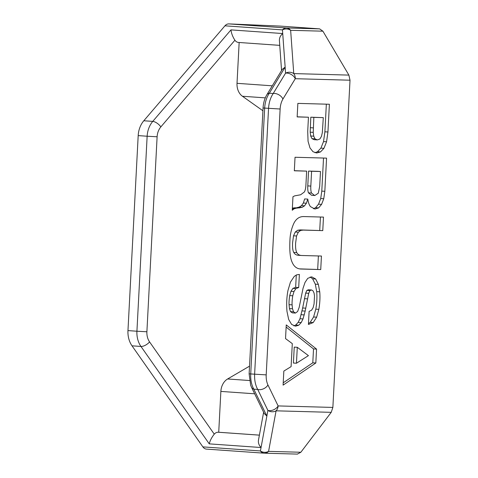 <?xml version="1.0" encoding="UTF-8"?>
<svg xmlns="http://www.w3.org/2000/svg" width="478" height="478" viewBox="0 0 478 478"><rect width="100%" height="100%" fill="white"/><g stroke="black" fill="none" stroke-linecap="round" stroke-linejoin="round"><path stroke-width="0.72" d="M228.932 23.9L280.144 26.087L319.651 28.877L286.453 27.969A7.098 5.497 94 0 0 282.462 29.887A7.098 6.089 -4.1 0 1 290.648 30.305A7.098 6.095 -88.4 0 0 286.453 27.969L228.932 23.9A7.098 5.497 94 0 0 224.941 25.818L143.806 120.761A21.295 16.497 94 0 0 138.19 135.603L127.967 330.597A21.295 16.497 94 0 0 132.012 345.821L202.869 446.882A7.098 5.497 94 0 0 206.52 449.111A7.098 5.497 94 0 0 206.645 449.117M297.37 454.094L300.847 452.254L331.212 412.335L332.867 407.423L350.015 80.208L348.886 75.1L322.913 31.19L319.651 28.877M262.912 110.782A14.197 11 94 0 0 262.547 110.508L242.424 96.245A14.197 11 -86 0 1 237.016 83.321L239.155 42.494M259.393 435.147L218.255 432.237L218.727 432.255L220.866 391.41A14.197 11 -86 0 1 227.612 378.976L249.134 366.387A14.197 11 94 0 0 249.528 366.142M224.941 25.818L282.462 29.887L282.725 33.544L230.958 29.887C231.376 33.335 232.69 36.776 234.907 40.224A7.098 5.497 94 0 0 238.552 42.446A7.098 5.497 94 0 0 238.683 42.458M218.255 432.237A7.098 5.497 94 0 0 214.264 434.155L149.584 341.919A14.197 11 -86 0 1 146.895 331.768L157.113 136.774A14.197 11 -86 0 1 160.859 126.879L234.907 40.224M259.399 435.129L218.727 432.255M264.173 453.186A7.098 6.095 -88.4 0 0 264.346 453.192A7.098 6.095 -88.4 0 0 268.582 451.369A7.098 6.19 -169.5 0 1 260.391 450.951A7.098 5.497 94 0 0 264.041 453.174A7.098 5.497 94 0 0 264.173 453.186M266.838 94.775A7.098 4.368 31.3 0 1 266.867 94.722A7.098 4.368 31.3 0 1 266.867 94.716A7.098 4.368 31.3 0 1 269.311 93.234L273.213 93.509C270.47 97.62 268.917 102.585 268.552 108.416L254.619 374.28C254.374 380.112 255.401 385.166 257.708 389.439L267.889 410.405A7.098 6.19 10.5 0 0 276.081 410.823A7.098 6.095 -88.4 0 0 278.124 405.924A7.098 4.517 154.1 0 1 267.889 410.405L266.867 416.075L264.274 413.566L251.571 387.413A7.098 4.517 -25.9 0 0 251.571 387.413A7.098 4.517 -25.9 0 0 253.806 389.164C251.5 384.892 250.472 379.837 250.717 374.005L264.651 108.142C265.015 102.31 266.569 97.339 269.311 93.234L285.133 67.171L285.563 73.164A7.098 4.368 31.3 0 1 295.273 78.709A7.098 6.095 -88.4 0 0 293.755 73.588A7.098 6.089 175.9 0 0 285.563 73.164L273.213 93.509A7.098 4.368 31.3 0 1 282.922 99.048L295.273 78.709L350.015 80.208M266.855 416.021L253.806 389.164L257.708 389.439A7.098 4.517 -25.9 0 0 267.943 384.957C266.61 382.125 266.031 378.761 266.198 374.877L280.132 109.008C280.371 105.124 281.303 101.802 282.922 99.048M307.713 131.438L308.453 117.224L297.149 116.913L297.86 103.391L329.396 104.252L327.938 131.994L326.564 141.787L323.947 148.317L320.505 151.932L316.711 152.99L313.018 151.729L309.989 147.935L308.059 141.285L307.713 131.438M291.096 366.626L292.303 343.622L285.533 338.603L286.25 324.909L316.561 349.119L315.833 362.987L283.096 385.125L283.83 371.083L291.096 366.626M292.261 210.242L292.966 196.721L294.669 195.861L300.632 194.773L304.408 191.941C305.251 190.465 305.759 188.033 305.938 184.651L306.649 171.13L294.329 170.789L295.034 157.262L326.57 158.128L324.831 191.296L323.755 198.729L321.58 204.363L318.611 207.9L314.96 209.047L310.491 206.645C309.218 205.086 308.316 202.576 307.79 199.111L306.404 203.21L304.522 205.833L302.257 207.279L298.081 207.99A63.443 32.474 93.5 0 0 296.013 208.235L293.97 208.868L292.261 210.242M314.064 303.918L314.518 296.079L314.058 293.086L313.048 290.863L311.507 289.961L309.899 290.6L308.716 293.289L305.173 311.088L303.016 318.928L301.188 322.584L298.726 325.237L295.559 326.181L291.628 324.437L288.676 319.483L286.979 311.411C286.376 303.954 286.704 296.975 287.965 290.475L290.439 282.134L294.233 276.415L296.635 274.85L299.377 274.438L298.69 287.535L295.936 288.581L293.994 291.502L292.751 295.78C292.178 299.413 291.962 302.443 292.1 304.868L292.494 308.758L293.546 311.805L295.452 313.066L297.609 311.531L299.174 307.39L303.052 288.258L305.018 282.444L307.754 278.333L311.74 276.852L315.659 278.985L318.36 284.362L319.74 291.825C320.218 297.226 319.919 303.07 318.844 309.35L316.645 317.183L313.198 322.566L308.43 324.466L309.117 311.369L311.519 310.27L313.114 307.689L314.064 303.918M300.351 268.983L301.122 269.03C296.85 268.911 293.791 266.497 291.944 261.789C290.074 257.576 289.417 250.119 289.979 239.424C290.283 233.581 291.61 228.155 293.946 223.154C296.264 218.643 299.569 216.444 303.871 216.564L323.481 217.102L322.77 230.629L303.16 230.091L300.62 230.45L298.32 232.2L296.569 235.989L295.631 243.003C295.392 247.461 295.78 250.663 296.784 252.605C297.794 254.469 299.473 255.437 301.827 255.503L321.437 256.041L320.732 269.568L300.734 269.012M298.493 255.306L301.827 255.503M266.867 416.075L261.054 447.51C258.945 445.311 258.084 442.849 258.473 440.13L263.629 412.233M132.012 345.821L140.962 346.454L209.262 443.865C210.027 440.626 211.694 437.394 214.264 434.155M282.725 33.544L285.151 67.117L282.265 69.358L266.867 94.716M251.536 387.341A7.098 4.517 -25.9 0 0 251.565 387.407L250.669 385.262L249.128 373.856L266.198 374.877M282.743 33.568C280.437 35.521 279.325 37.852 279.409 40.558L281.56 70.523M322.77 230.629L300.118 229.906L297.579 230.265L295.273 232.015L293.528 235.803L292.584 242.818C292.351 247.275 292.739 250.478 293.743 252.414C294.747 254.284 296.432 255.252 298.786 255.318M320.433 217.018L319.728 230.438M320.732 269.568L299.616 268.881M318.39 255.957L317.685 269.377M310.18 276.977L312.618 278.799L315.319 284.177L316.699 291.634C317.171 297.041 316.872 302.885 315.803 309.164L313.598 316.998L310.156 322.381L308.477 323.6M298.69 287.535L295.649 287.35L292.894 288.395L290.953 291.317L289.71 295.595C289.136 299.228 288.915 302.257 289.059 304.677L289.447 308.573L290.505 311.62L292.333 312.875L295.374 313.066M296.294 274.993L295.649 287.35M305.705 308.173L302.658 307.987L299.975 318.736L298.147 322.399L295.685 325.046L293.874 325.871M311.507 289.961L308.394 289.77L306.852 290.415L305.675 293.104L302.658 307.987M319.698 186.324L320.475 171.506L317.428 171.321L308.555 171.076L307.778 185.894C307.617 188.929 307.85 191.254 308.471 192.855L311.638 195.311L314.835 195.508L318.294 193.231L319.698 186.324M320.475 171.506L311.596 171.261L310.82 186.079C310.658 189.115 310.891 191.439 311.513 193.046L314.679 195.502M311.596 171.261L308.555 171.076M299.855 207.864L295.04 207.799A63.443 32.474 93.5 0 0 292.972 208.049L292.369 208.175M307.707 199.105L304.659 198.92L303.363 203.025L301.475 205.648L299.21 207.094L296.814 207.679M307.79 199.111L304.659 198.92M323.522 158.045L321.79 191.104L320.714 198.537L318.539 204.178L315.564 207.715L313.395 208.749M306.649 171.13L294.334 170.688M296.45 363.232L308.435 355.626L297.286 347.297L296.45 363.232L293.408 363.047L294.239 347.112L297.286 347.297M315.833 362.987L312.791 362.802L283.215 382.8M316.561 349.119L313.52 348.934L312.791 362.802M286.137 327.066L313.52 348.934M313.843 117.373L310.802 117.188L310.192 132.179L310.676 135.991L311.979 138.656L314.207 139.707L317.398 139.899L319.878 138.973L321.449 136.385L322.333 132.615L323.295 117.63L313.843 117.373L313.233 132.364L313.723 136.176L315.02 138.841L317.249 139.893M323.295 117.63L310.802 117.188M308.453 117.224L297.155 116.811M326.349 104.168L324.897 131.809L323.522 141.602L320.899 148.132L317.464 151.747L314.978 152.703M242.424 96.245L265.29 97.865M272.275 85.819L237.016 83.321M262.924 110.538L262.547 110.508M249.134 366.387L249.516 366.417M220.866 391.41L254.672 393.8M249.474 380.524L227.612 378.976M348.886 75.1L293.755 73.588L290.648 30.305L322.913 31.19M332.867 407.423L278.124 405.924L267.943 384.957M300.847 452.254L268.582 451.369L276.081 410.823L331.212 412.335M266.867 94.722L265.977 96.341C264.274 99.842 263.3 103.726 263.061 107.992L280.132 109.008M261.054 447.51L260.391 450.951L202.869 446.882M209.262 443.865L261.024 447.522M149.584 341.919A7.098 3.244 145 0 1 140.962 346.454A21.295 16.497 94 0 1 136.923 331.23L127.967 330.597M146.895 331.768L136.923 331.23L147.14 136.236L157.113 136.774M160.859 126.879A7.098 3.095 -139.5 0 0 152.757 121.394A21.295 16.497 94 0 0 147.14 136.236L138.19 135.603M230.958 29.887L152.757 121.394L143.806 120.761M298.32 232.2L295.273 232.015M300.62 230.45L297.579 230.265M303.16 230.091L300.118 229.906M296.784 252.605L293.743 252.414M296.569 235.989L293.528 235.803M313.198 322.566L310.156 322.381M316.645 317.183L313.598 316.998M318.844 309.35L315.803 309.164M319.74 291.825L316.699 291.634M318.36 284.362L315.319 284.177M315.659 278.985L312.618 278.799M293.546 311.805L290.505 311.62M292.494 308.758L289.447 308.573M292.1 304.868L289.059 304.677M292.751 295.78L289.71 295.595M293.994 291.502L290.953 291.317M295.936 288.581L292.894 288.395M298.726 325.237L295.685 325.046M301.188 322.584L298.147 322.399M303.016 318.928L299.975 318.736M304.313 314.906L301.265 314.721M305.173 311.088L302.132 310.903M307.45 298.858L304.408 298.672M308.716 293.289L305.675 293.104M309.899 290.6L306.852 290.415M311.513 193.046L308.471 192.855M310.82 186.079L307.778 185.894M293.97 208.868L292.339 208.767M296.013 208.235L292.972 208.049M298.081 207.99L295.04 207.799M302.257 207.279L299.21 207.094M304.522 205.833L301.475 205.648M306.404 203.21L303.363 203.025M318.611 207.9L315.564 207.715M321.58 204.363L318.539 204.178M323.755 198.729L320.714 198.537M324.831 191.296L321.79 191.104M315.02 138.841L311.979 138.656M313.723 136.176L310.676 135.991M313.233 132.364L310.192 132.179M313.293 127.883L310.252 127.698M320.505 151.932L317.464 151.747M323.947 148.317L320.899 148.132M326.564 141.787L323.522 141.602M327.938 131.994L324.897 131.809M206.52 449.111L264.041 453.174A7.098 7.098 0 0 0 264.346 453.192L297.507 454.1M263.061 107.992L249.128 373.856M238.552 42.446L279.75 45.362"/></g></svg>
